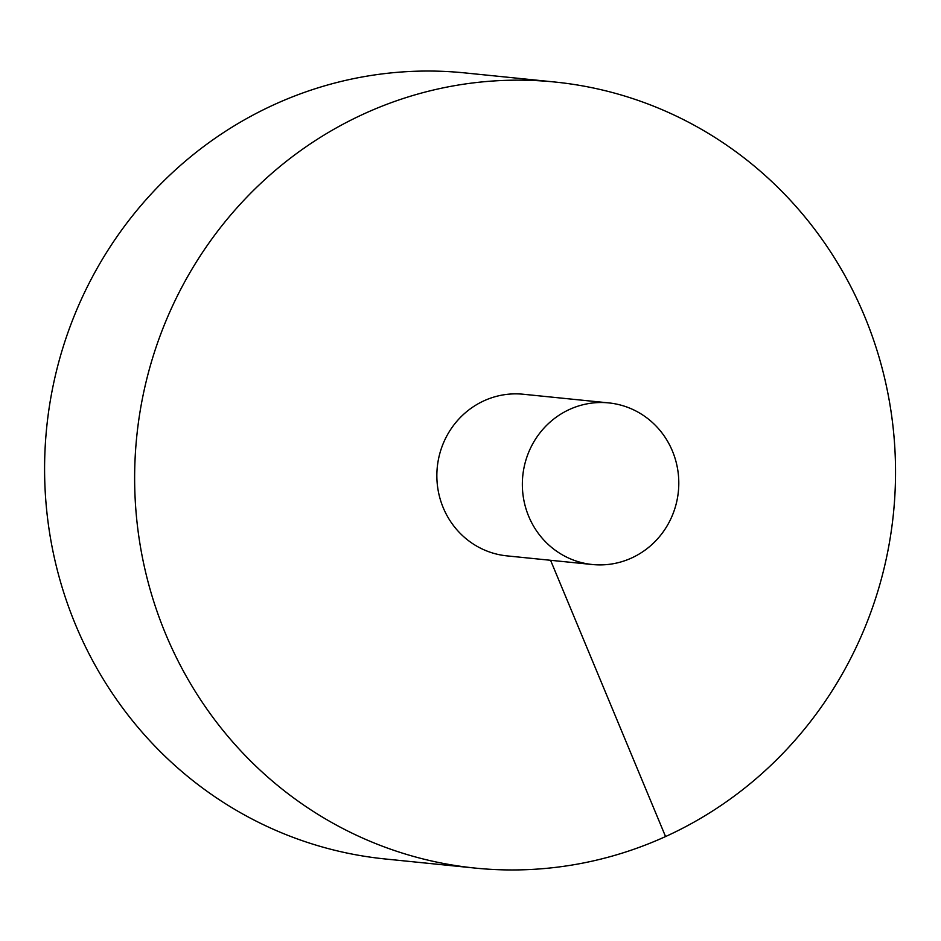 <?xml version="1.0" encoding="UTF-8"?>
<svg xmlns="http://www.w3.org/2000/svg" width="941" height="941" viewBox="0 0 941 941"><rect width="100%" height="100%" fill="white"/><g stroke="black" fill="none" stroke-linecap="round" stroke-linejoin="round"><path stroke-width="1.41" d="M554.872 82.02L464.83 72.904A395.044 380.305 95.8 0 0 75.609 624.895A395.044 380.305 95.8 0 0 385.257 858.98L475.299 868.096A395.044 380.305 95.8 0 0 893.456 513.351A395.044 380.305 95.8 0 0 554.872 82.02A395.044 380.305 95.8 0 0 165.651 633.999A395.044 380.305 95.8 0 0 475.299 868.096M608.745 402.901L523.267 394.244A81.22 78.197 95.8 0 0 484.145 400.725A81.22 78.197 95.8 0 0 443.235 507.74A81.22 78.197 95.8 0 0 506.905 555.872L592.383 564.518A81.22 78.197 95.8 0 0 678.367 491.578A81.22 78.197 95.8 0 0 608.745 402.901A81.22 78.197 95.8 0 0 528.724 516.386A81.22 78.197 95.8 0 0 592.383 564.518M665.558 836.561L550.567 560.283"/></g></svg>
